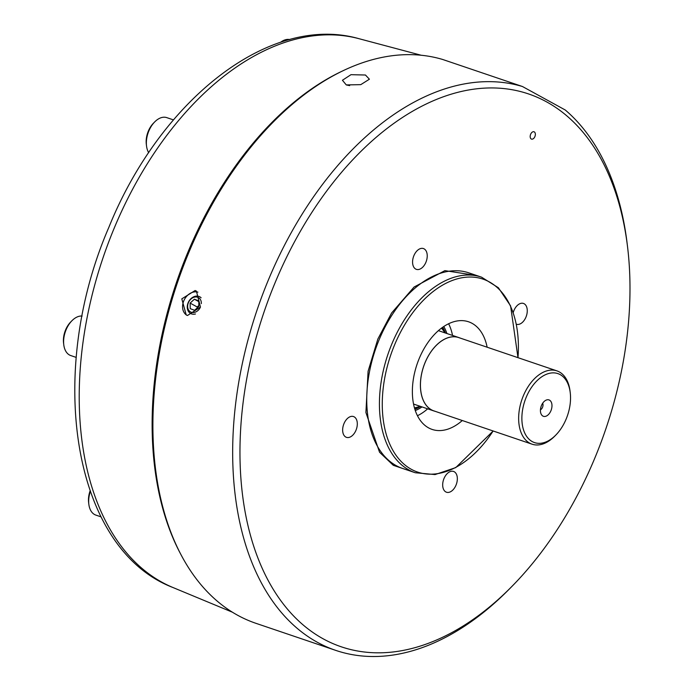 <?xml version="1.0" encoding="UTF-8"?>
<svg xmlns="http://www.w3.org/2000/svg" width="691" height="691" viewBox="0 0 691 691"><rect width="100%" height="100%" fill="white"/><g stroke="black" fill="none" stroke-linecap="round" stroke-linejoin="round"><path stroke-width="1.04" d="M493.132 430.977A101.862 63.045 -71.3 0 1 403.907 464.102A101.862 63.045 -71.3 0 1 394.535 344.99A101.862 63.045 -71.3 0 1 474.363 277.246A101.862 63.045 -71.3 0 1 517.982 357.67L510.589 305.88L498.384 287.741L481.558 277.169A103.253 63.9 -71.3 0 0 391.857 343.928A103.253 63.9 -71.3 0 0 408.873 469.932A103.253 63.9 -71.3 0 0 415.256 472.739L402.577 468.438A103.253 63.9 108.7 0 1 396.193 465.63A103.253 63.9 108.7 0 1 379.178 339.627A103.253 63.9 108.7 0 1 468.878 272.867L481.558 277.169M546.711 101.94A291.852 180.619 -71.3 0 1 627.437 245.875A291.852 180.619 -71.3 0 1 512.031 586.296A291.852 180.619 -71.3 0 1 323.215 638.847A291.852 180.619 -71.3 0 1 275.104 282.688A291.852 180.619 -71.3 0 1 546.711 101.94M627.437 245.875L627.005 242.368A297.018 183.815 108.7 0 0 565.264 110.007L522.448 86.513A297.018 183.815 108.7 0 0 261.293 298.046A297.018 183.815 108.7 0 0 317.394 642.302A297.018 183.815 108.7 0 0 335.757 650.386A297.018 183.815 108.7 0 0 509.552 588.81L512.031 586.296M516.307 324.2A10.978 6.789 108.7 0 0 516.41 324.234A10.978 6.789 108.7 0 0 526.171 316.582A10.978 6.789 108.7 0 0 524.141 303.746A10.978 6.789 108.7 0 0 523.458 303.444A10.978 6.789 108.7 0 0 513.214 312.591M424.11 248.864A10.978 6.789 108.7 0 0 423.436 248.561A10.978 6.789 108.7 0 0 413.676 256.214A10.978 6.789 108.7 0 0 415.706 269.058A10.978 6.789 108.7 0 0 416.388 269.352A10.978 6.789 108.7 0 0 426.14 261.699A10.978 6.789 108.7 0 0 424.11 248.864M354.181 416.854A10.978 6.789 108.7 0 0 353.507 416.552A10.978 6.789 108.7 0 0 343.747 424.205A10.978 6.789 108.7 0 0 345.776 437.04A10.978 6.789 108.7 0 0 346.459 437.343A10.978 6.789 108.7 0 0 356.21 429.69A10.978 6.789 108.7 0 0 354.181 416.854M454.212 471.728A10.978 6.789 108.7 0 0 453.538 471.435A10.978 6.789 108.7 0 0 443.777 479.088A10.978 6.789 108.7 0 0 445.807 491.923A10.978 6.789 108.7 0 0 446.49 492.225A10.978 6.789 108.7 0 0 456.241 484.572A10.978 6.789 108.7 0 0 454.212 471.728M534.247 131.869A3.878 2.401 108.7 0 0 534.005 131.765A3.878 2.401 108.7 0 0 530.567 134.469A3.878 2.401 108.7 0 0 531.284 139.003A3.878 2.401 108.7 0 0 531.517 139.107A3.878 2.401 108.7 0 0 534.964 136.403A3.878 2.401 108.7 0 0 534.247 131.869M195.121 290.514L196.391 291.066L200.459 307.037L187.477 315.502L186.199 314.932L181.802 298.858L195.121 290.514M346.277 84.915L342.434 80.26L350.985 74.68L365.444 75.017L369.4 79.215L360.771 84.648L346.277 84.915M522.448 86.513L442.715 59.486A297.018 183.815 108.7 0 0 272.945 122.342A297.018 183.815 108.7 0 0 155.501 468.783A297.018 183.815 108.7 0 0 237.661 615.266A297.018 183.815 108.7 0 0 256.024 623.351L335.757 650.386M272.945 122.342L272.323 122.963A295.722 183.02 108.7 0 0 155.389 467.911L155.501 468.783M343.98 70.309A295.394 182.813 108.7 0 0 187.719 252.656A295.394 182.813 108.7 0 0 180.247 553.292M201.107 297.778A9.527 7.437 -61.2 0 0 198.87 296.396A9.527 7.437 -61.2 0 0 188.142 302.753A9.527 7.437 -61.2 0 0 191.58 313.921A9.527 7.437 -61.2 0 0 195.449 313.99M200.355 307.305A8.18 6.383 118.8 0 1 191.355 312.28A8.18 6.383 118.8 0 1 188.401 302.693A8.18 6.383 118.8 0 1 197.617 297.234A8.18 6.383 118.8 0 1 201.314 303.634M487.138 347.219A56.817 35.163 108.7 0 0 472.083 323.336A56.817 35.163 108.7 0 0 468.576 321.79A56.817 35.163 108.7 0 0 418.072 361.402A56.817 35.163 108.7 0 0 428.575 427.867A56.817 35.163 108.7 0 0 432.091 429.413A56.817 35.163 108.7 0 0 462.288 420.525M90.279 491.672A20.661 12.784 108.7 0 0 88.845 504.335A20.661 12.784 108.7 0 0 94.563 514.527A20.661 12.784 108.7 0 0 95.842 515.089L101.024 516.851M82.134 316.037A20.661 12.784 108.7 0 0 71.95 320.71A20.661 12.784 108.7 0 0 63.779 344.809A20.661 12.784 108.7 0 0 69.497 355.001A20.661 12.784 108.7 0 0 70.776 355.563L76.252 357.42M197.643 307.521A5.165 4.034 118.8 0 1 197.721 307.331A5.165 4.034 118.8 0 1 198.844 305.526M443.769 326.532A50.21 31.069 -71.3 0 1 446.904 333.52M422.02 406.921A50.21 31.069 -71.3 0 1 415.282 410.566M90.046 491.016A18.078 11.186 108.7 0 0 88.629 502.582L88.845 504.335M441.419 328.199A43.93 27.191 -71.3 0 1 444.71 332.388A43.93 27.191 -71.3 0 1 445.004 332.881M420.119 406.282A43.93 27.191 -71.3 0 1 419.584 406.489A43.93 27.191 -71.3 0 1 414.427 407.82M435.028 411.283A38.756 23.986 -71.3 0 1 433.853 410.938A38.756 23.986 -71.3 0 1 431.46 409.884A38.756 23.986 -71.3 0 1 424.291 364.546A38.756 23.986 -71.3 0 1 458.738 337.536A38.756 23.986 -71.3 0 1 459.878 337.977M555.823 435.045L554.726 436.159A38.705 23.952 -71.3 0 1 532.079 444.183L433.87 410.886A38.705 23.952 -71.3 0 1 431.478 409.832A38.705 23.952 -71.3 0 1 424.326 364.563A38.705 23.952 -71.3 0 1 458.72 337.579L556.929 370.877A38.705 23.952 -71.3 0 1 559.321 371.931A38.705 23.952 -71.3 0 1 570.032 391.02L570.222 392.566A36.416 22.535 -71.3 0 1 566.154 419.048A36.416 22.535 -71.3 0 1 555.823 435.045A36.416 22.535 -71.3 0 1 527.337 437.325A36.416 22.535 -71.3 0 1 526.257 397.161A36.416 22.535 -71.3 0 1 551.608 372.95A36.416 22.535 -71.3 0 1 570.222 392.566M532.079 444.183A38.705 23.952 -71.3 0 1 529.686 443.13A38.705 23.952 -71.3 0 1 523.303 395.9A38.705 23.952 -71.3 0 1 556.929 370.877M549.518 400.149A8.655 5.355 108.7 0 0 546.374 400.029A8.655 5.355 108.7 0 0 541.131 406.386A8.655 5.355 108.7 0 0 541.424 414.617A8.655 5.355 108.7 0 0 542.893 416.068A8.655 5.355 108.7 0 0 550.943 410.704A8.655 5.355 108.7 0 0 549.518 400.149M540.448 409.806A4.068 2.514 108.7 0 0 542.668 403.259M198.844 305.474L197.194 306.977L197.211 307.918M173.458 119.897L166.79 117.634A20.661 12.784 108.7 0 0 154.698 121.918L153.462 123.179A18.078 11.186 108.7 0 0 146.311 144.264L146.535 146.017A20.661 12.784 108.7 0 0 148.712 152.72M71.95 320.71L70.715 321.971A18.078 11.186 108.7 0 0 63.563 343.056L63.779 344.809M289.71 39.56A20.661 12.784 108.7 0 0 280.606 42.281M154.698 121.918A20.661 12.784 108.7 0 0 146.535 146.017M194.387 299.212L190.12 303.099L190.215 308.635L194.586 310.294L198.861 306.415L198.758 300.87L194.387 299.212L198.775 301.621M190.12 303.099L197.194 306.977M417.45 415.732A56.817 35.163 108.7 0 0 427.66 408.839M452.545 335.437A56.817 35.163 108.7 0 0 448.632 323.751M197.902 292.138A12.913 10.08 -61.2 0 0 184.16 300.015A12.913 10.08 -61.2 0 0 186.691 315.182M349.655 85.632A12.913 1.166 14.6 0 0 346.416 84.967M476.695 275.519L444.874 270.639L414.073 287.033L391.581 313.023L377.839 339.056L368.087 371.283L365.91 412.527L379.54 452.234L393.317 465.328L410.394 471.089M114.127 228.332A289.995 179.47 108.7 0 0 172.923 587.505C72.106 548.835 45.761 372.803 108.902 227.227C160.131 100.342 269.516 13.112 358.975 38.687A289.995 179.47 108.7 0 0 114.127 228.332M441.54 328.113A44.405 27.476 -71.3 0 1 444.365 331.827A44.405 27.476 -71.3 0 1 444.538 332.112M442.102 327.689A48.171 29.808 -71.3 0 1 443.872 331.067M418.115 407.034A48.171 29.808 -71.3 0 1 414.66 408.64M442.681 327.275A48.681 30.128 -71.3 0 1 445.462 333.036M420.577 406.438A48.681 30.128 -71.3 0 1 414.868 409.314M419.282 406.61A44.405 27.476 -71.3 0 1 418.971 406.731A44.405 27.476 -71.3 0 1 414.47 407.958M444.71 332.388L441.575 328.078M172.923 587.505L232.401 612.2M419.584 406.489L414.479 408.01M413.529 404.045L433.853 410.938M438.414 330.644L458.738 337.536M358.975 38.687L421.208 55.254M493.158 430.985L455.766 467.6L435.045 474.57L415.256 472.739"/></g></svg>
